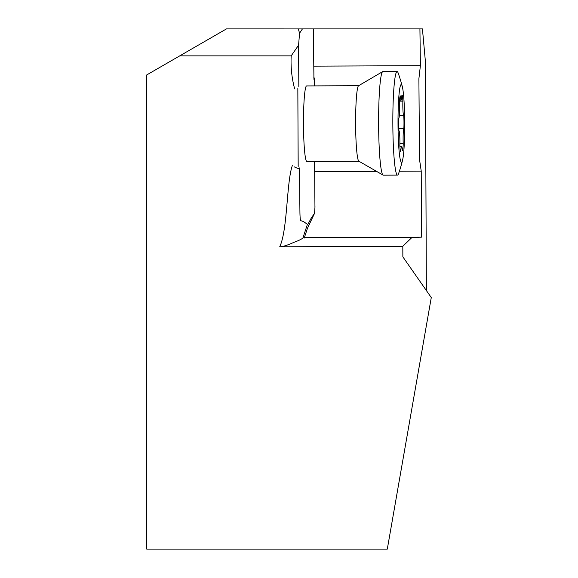 <?xml version="1.0" encoding="UTF-8"?>
<svg xmlns="http://www.w3.org/2000/svg" width="578" height="578" viewBox="0 0 578 578"><rect width="100%" height="100%" fill="white"/><g stroke="black" fill="none" stroke-linecap="round" stroke-linejoin="round"><path stroke-width="0.87" d="M298.176 166.442L297.836 88.492M314.446 79.294L313.991 79.569L313.933 78.745L313.341 28.914L226.46 28.9L179.729 55.878L291.189 55.878C290.626 67.034 291.782 78.037 294.65 88.875M179.729 55.878L146.725 74.938L146.725 549.1L387.296 549.1L431.275 297.554L402.859 256.849L402.815 246.271L279.716 246.799C282.635 246.763 287.345 245.289 293.826 242.384C298.804 240.556 301.839 239.068 302.937 237.912L307.402 224.38M292.302 165.64C286.435 182.648 287.634 230.174 279.716 246.799M399.398 171.218L421.232 171.117L421.463 237.153L411.955 237.442L402.815 246.271M426.376 290.546L425.379 61.275L422.431 28.9L419.924 28.9L420.387 65.682L418.898 78.695A6976.33 602.153 89.8 0 0 419.549 159.673L421.232 171.117M419.924 28.9L302.431 28.9L299.556 33.221L298.573 45.192L291.189 55.878M298.327 28.9L299.556 33.221M358.627 85.703L306.578 85.927A37.772 3.258 89.8 0 0 303.486 123.721A37.772 3.258 89.8 0 0 306.911 161.479L358.96 161.248M314.649 85.898A6976.395 602.16 -90.2 0 1 314.598 79.251M314.584 161.443L314.945 206.714M314.996 206.707L314.569 213.253L311.614 217.552M311.549 217.718C310.928 218.311 307.951 224.719 307.554 224.474M307.417 224.336L303.486 221.533M303.472 221.562L301.535 220.861C300.755 221.071 300.141 221.75 299.931 212.805L299.483 168.921M299.577 167.938C299.621 169 297.88 168.653 294.332 166.898M298.826 86.454L298.573 45.192M411.955 237.442L303.147 237.912M421.463 237.153L304.375 237.666M314.634 171.587L376.48 171.312M313.811 66.145L420.387 65.682M402.295 86.548A151.096 151.096 0 0 0 398.141 72.98A51.803 4.472 89.8 0 0 397.072 71.506L382.86 71.564A51.803 4.472 89.8 0 0 382.636 71.636L358.548 85.754A37.772 3.258 89.8 0 0 355.622 125.086A37.772 3.258 89.8 0 0 358.873 161.204L383.084 175.112A51.803 4.472 89.8 0 0 383.308 175.177L397.527 175.112A51.803 4.472 89.8 0 0 398.582 173.624A151.096 151.096 0 0 0 402.613 160.019A38.856 3.352 89.8 0 0 404.716 123.273A38.856 3.352 89.8 0 0 402.295 86.548A38.856 3.352 89.8 0 0 398.018 124.949A38.856 3.352 89.8 0 0 402.613 160.019M399.333 115.752L403.747 115.73A10.563 0.91 -90.2 0 1 402.88 101.136A10.563 0.91 -90.2 0 0 402.035 95.117A10.563 0.91 -90.2 0 0 401.883 95.262A10.563 0.91 -90.2 0 1 401.139 100.131A10.563 0.91 -90.2 0 1 400.395 95.999A10.563 0.91 -90.2 0 0 400.323 95.962A10.563 0.91 -90.2 0 0 399.499 102.819A10.563 0.91 -90.2 0 1 398.878 118.15A10.563 0.91 -90.2 0 0 398.979 130.852A10.563 0.91 -90.2 0 1 399.839 145.439A10.563 0.91 -90.2 0 0 400.691 151.465A10.563 0.91 -90.2 0 0 400.843 151.32L400.54 151.32M400.843 151.32A10.563 0.91 -90.2 0 1 401.587 146.451A10.563 0.91 -90.2 0 1 402.331 150.583A10.563 0.91 -90.2 0 0 402.404 150.62A10.563 0.91 -90.2 0 0 403.227 143.763L399.882 143.778M403.227 143.763A10.563 0.91 -90.2 0 1 403.849 128.432L398.842 128.453M403.747 115.73A10.563 0.91 -90.2 0 1 403.849 128.432M402.88 101.136L399.564 101.15M397.072 71.506A51.803 4.472 89.8 0 0 392.845 125.52A51.803 4.472 89.8 0 0 397.527 175.112M382.636 71.636A51.803 4.472 89.8 0 0 378.626 125.585A51.803 4.472 89.8 0 0 383.084 175.112M314.577 79.316L313.832 76.896L313.948 78.745M314.779 161.443L314.555 162.62M314.555 213.325L307.828 227.465M304.223 238.071L307.395 228.498M307.243 228.939L308.804 225.167M399.897 146.458L401.587 146.451M399.615 100.138L401.139 100.131"/></g></svg>
